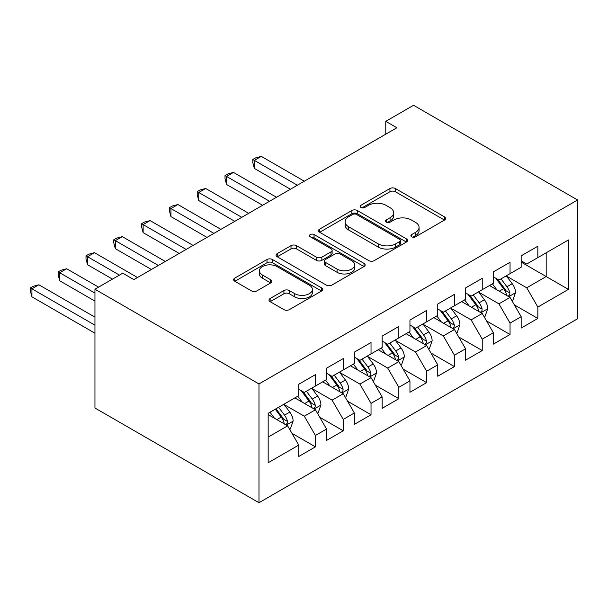 <?xml version="1.0" encoding="UTF-8"?>
<svg xmlns="http://www.w3.org/2000/svg" width="608" height="608" viewBox="0 0 608 608"><rect width="100%" height="100%" fill="white"/><g stroke="black" fill="none" stroke-linecap="round" stroke-linejoin="round"><path stroke-width="0.91" d="M411.7 236.793A2.698 1.558 0 0 0 415.522 236.793L444.516 220.05A3.861 2.227 0 0 0 445.649 218.477A3.861 2.227 0 0 0 444.516 216.896L395.398 188.541A3.861 2.227 0 0 0 389.933 188.541L360.939 205.276A2.698 1.558 0 0 0 360.149 206.386A2.698 1.558 0 0 0 360.939 207.488A2.698 1.558 0 0 0 364.762 207.488L368.516 205.322A12.35 7.129 0 0 1 385.981 205.322L390.07 207.685A12.35 7.129 0 0 1 393.688 212.724A12.35 7.129 0 0 1 390.07 217.763L386.323 219.929A2.698 1.558 0 0 0 385.533 221.038A2.698 1.558 0 0 0 386.323 222.14A2.698 1.558 0 0 0 390.138 222.14L393.893 219.974A12.35 7.129 0 0 1 411.358 219.974L415.454 222.338A12.35 7.129 0 0 1 419.072 227.377A12.35 7.129 0 0 1 415.454 232.416L411.7 234.582A2.698 1.558 0 0 0 410.909 235.691A2.698 1.558 0 0 0 411.7 236.793L411.7 234.582M270.134 298.513A3.861 2.227 0 0 0 269.002 300.086A3.861 2.227 0 0 0 270.134 301.667L283.913 309.624A3.861 2.227 0 0 0 289.378 309.624L321.579 291.027A3.861 2.227 0 0 0 322.704 289.454A3.861 2.227 0 0 0 321.579 287.88L272.452 259.517A3.861 2.227 0 0 0 266.996 259.517L234.794 278.107A3.861 2.227 0 0 0 233.662 279.688A3.861 2.227 0 0 0 234.794 281.261L251.438 290.875A3.861 2.227 0 0 0 256.903 290.875L270.682 282.918A3.861 2.227 0 0 0 271.814 281.337A3.861 2.227 0 0 0 270.682 279.764L262.428 274.998A10.321 5.958 0 0 1 259.403 270.78A10.321 5.958 0 0 1 265.772 265.278A10.321 5.958 0 0 1 277.028 266.57L309.366 285.236A10.321 5.958 0 0 1 312.39 289.454A10.321 5.958 0 0 1 306.014 294.964A10.321 5.958 0 0 1 294.766 293.672L289.378 290.556A3.861 2.227 0 0 0 283.913 290.556L270.134 298.513L270.134 301.667M94.954 289.233L258.985 383.937L258.985 502.717L94.954 408.014L94.954 289.233L122.755 273.182L133.882 279.604L396.887 127.756L385.768 121.334L385.768 134.178M385.768 121.334L413.569 105.283L577.6 199.986L258.985 383.937M368.79 260.619A3.861 2.227 0 0 0 374.247 260.619L406.448 242.03A3.861 2.227 0 0 0 407.58 240.456A3.861 2.227 0 0 0 406.448 238.876L357.329 210.52A3.861 2.227 0 0 0 351.865 210.52L319.664 229.11A3.861 2.227 0 0 0 318.539 230.683A3.861 2.227 0 0 0 319.664 232.264L368.79 260.619M311.334 237.371A2.698 1.558 0 0 1 314.07 237.758L314.07 234.544L364.01 263.378A3.861 2.227 0 0 1 365.142 264.951A3.861 2.227 0 0 1 364.01 266.532L331.808 285.122A3.861 2.227 0 0 1 326.352 285.122L277.233 256.758L277.233 253.612A3.861 2.227 0 0 0 276.1 255.185A3.861 2.227 0 0 0 277.233 256.758M277.233 253.612L291.012 245.655A3.861 2.227 0 0 1 296.468 245.655L316.388 257.154A3.861 2.227 0 0 0 321.852 257.154L330.988 251.879A3.861 2.227 0 0 0 332.12 250.298A3.861 2.227 0 0 0 330.988 248.725L310.247 236.748A2.698 1.558 0 0 1 309.457 235.646A2.698 1.558 0 0 1 311.129 234.209A2.698 1.558 0 0 1 314.07 234.544M258.985 502.717L577.6 318.767L577.6 199.986M521.162 262.109L546.182 276.549L546.182 252.799L568.427 239.955L537.844 257.61L537.844 246.217L521.162 255.846L521.162 267.239L510.044 273.661L510.044 262.268L493.362 271.898L493.362 283.29L482.235 289.712L482.235 278.32L465.561 287.949L465.561 299.341L454.434 305.763L454.434 294.371L437.752 304L437.752 315.392L426.634 321.814L426.634 310.422L409.952 320.051L409.952 331.451L398.833 337.866L398.833 326.473L382.151 336.102L382.151 347.502L371.032 353.917L371.032 342.524L354.35 352.154L354.35 363.554L343.231 369.968L343.231 358.576L326.549 368.205L326.549 379.605L315.43 386.019L315.43 374.627L298.748 384.256L298.748 395.656L268.166 413.311L268.166 462.749L298.748 445.094L287.622 425.828L268.166 414.595M568.427 239.955L568.427 289.393L537.844 307.048L526.726 287.789L506.563 276.154M514.353 304.882L537.844 318.448L537.844 307.048M537.844 318.448L521.162 328.077L521.162 316.684L510.044 323.099L498.917 303.84L478.762 292.205M486.552 320.933L510.044 334.499L510.044 323.099M510.044 334.499L493.362 344.128L493.362 332.736L482.235 339.15L471.116 319.892L450.961 308.256M458.744 336.984L482.235 350.55L482.235 339.15M482.235 350.55L465.561 360.179L465.561 348.787L454.434 355.201L443.316 335.943L423.16 324.307M430.943 353.035L454.434 366.601L454.434 355.201M454.434 366.601L437.752 376.23L437.752 364.838L426.634 371.252L415.515 351.994L395.36 340.358M403.142 369.086L426.634 382.652L426.634 371.252M426.634 382.652L409.952 392.282L409.952 380.889L398.833 387.304L387.714 368.045L367.559 356.41M375.341 385.138L398.833 398.704L398.833 387.304M398.833 398.704L382.151 408.333L382.151 396.94L371.032 403.355L359.913 384.096L339.75 372.461M347.54 401.189L371.032 414.755L371.032 403.355M371.032 414.755L354.35 424.384L354.35 412.992L343.231 419.406L332.105 400.148L311.95 388.512M319.74 417.24L343.231 430.806L343.231 419.406M343.231 430.806L326.549 440.435L326.549 429.043L315.43 435.465L304.304 416.199L284.149 404.563M291.931 433.291L315.43 446.857L315.43 435.465M315.43 446.857L298.748 456.486L298.748 445.094M298.748 389.234L304.304 392.441L315.43 386.019M268.166 437.068L287.622 425.828M326.549 373.183L332.105 376.39L343.231 369.968M304.304 416.199L315.43 409.777L294.85 397.898M326.549 429.043L315.43 409.777M354.35 357.132L359.913 360.339L371.032 353.917M332.105 400.148L343.231 393.726L322.658 381.847M354.35 412.992L343.231 393.726M382.151 341.08L387.714 344.288L398.833 337.866M359.913 384.096L371.032 377.674L350.459 365.796M382.151 396.94L371.032 377.674M409.952 325.029L415.515 328.236L426.634 321.814M387.714 368.045L398.833 361.623L378.26 349.744M409.952 380.889L398.833 361.623M437.752 308.978L443.316 312.185L454.434 305.763M415.515 351.994L426.634 345.572L406.06 333.693M437.752 364.838L426.634 345.572M465.561 292.927L471.116 296.134L482.235 289.712M443.316 335.943L454.434 329.521L433.861 317.642M465.561 348.787L454.434 329.521M493.362 276.876L498.917 280.083L510.044 273.661M471.116 319.892L482.235 313.47L461.662 301.591M493.362 332.736L482.235 313.47M521.162 260.824L526.726 264.032L537.844 257.61M498.917 303.84L510.044 297.418L489.47 285.54M521.162 316.684L510.044 297.418M526.726 287.789L546.182 276.549L568.427 289.393M412.779 237.173L415.454 235.63A12.35 7.129 0 0 0 419.072 230.584L419.072 227.377M393.688 212.724L393.688 215.931A12.35 7.129 0 0 1 390.07 220.978L387.402 222.52M444.463 220.081L395.398 191.748A3.861 2.227 0 0 0 389.933 191.748L362.018 207.868M406.395 242.06L357.329 213.727A3.861 2.227 0 0 0 351.865 213.727L319.717 232.294M399.623 241.558A2.698 1.558 0 0 0 400.414 240.456A2.698 1.558 0 0 0 399.623 239.354L356.508 214.457A2.698 1.558 0 0 0 352.686 214.457L348.726 216.744A12.35 7.129 0 0 0 345.108 221.783A12.35 7.129 0 0 0 348.726 226.822L378.199 243.838A12.35 7.129 0 0 0 395.664 243.838L399.623 241.558L399.623 244.766A2.698 1.558 0 0 0 400.414 243.664L400.414 240.456M345.108 221.783L345.108 224.99A12.35 7.129 0 0 0 348.726 230.037L348.726 226.822M399.623 244.766L395.664 247.053A12.35 7.129 0 0 1 378.199 247.053L348.726 230.037M277.278 256.789L291.012 248.862L291.012 245.655M332.12 250.298L332.12 253.513A3.861 2.227 0 0 1 330.988 255.086L321.852 260.368A3.861 2.227 0 0 1 316.388 260.368L296.468 248.862A3.861 2.227 0 0 0 291.012 248.862M314.07 237.758L363.956 266.562M337.06 269.086A10.321 5.958 0 0 0 348.316 270.378A10.321 5.958 0 0 0 354.684 264.875A10.321 5.958 0 0 0 351.66 260.657L340.267 254.083A3.861 2.227 0 0 0 334.81 254.083L325.668 259.358A3.861 2.227 0 0 0 324.543 260.938A3.861 2.227 0 0 0 325.668 262.512L337.06 269.086L337.06 272.3A10.321 5.958 0 0 0 348.316 273.592A10.321 5.958 0 0 0 354.684 268.082L354.684 264.875M324.543 260.938L324.543 264.146A3.861 2.227 0 0 0 325.668 265.719L325.668 262.512M337.06 272.3L325.668 265.719M312.39 289.454L312.39 292.661A10.321 5.958 0 0 1 306.014 298.171A10.321 5.958 0 0 1 294.766 296.879L289.378 293.763A3.861 2.227 0 0 0 283.913 293.763L270.188 301.69M259.403 270.78L259.403 273.995A10.321 5.958 0 0 0 262.428 278.206L262.428 274.998M270.628 282.948L262.428 278.206M321.526 291.057L272.452 262.724A3.861 2.227 0 0 0 266.996 262.724L234.848 281.291M512.096 300.983L512.764 300.595L515.546 292.57A10.42 6.019 -120 0 0 512.217 283.7L506.312 275.812M496.903 289.834L492.412 283.837M490.314 286.026L489.805 285.35M304.304 181.207L261.296 156.378L254.349 160.39L254.349 168.416L290.404 189.232M508.075 296.286L509.694 294.834L509.922 293.018A10.42 6.019 -120 0 0 506.935 286.748L501.03 278.867M497.663 279.353L504.952 289.096A5.305 3.063 60 0 1 505.917 290.708L509.922 293.018M495.824 278.297L503.599 288.678A10.42 6.019 60 0 1 506.586 294.941L506.791 295.541M254.349 168.416L252.814 162.716L252.814 159.509L297.358 185.22M252.814 159.509L255.596 157.898L261.296 156.378M484.295 317.034L484.964 316.646L487.745 308.621A10.42 6.019 -120 0 0 484.416 299.752L478.511 291.863M469.102 305.885L464.611 299.888M462.513 302.077L461.996 301.401M276.503 197.258L233.495 172.429L226.541 176.442L226.541 184.467L262.603 205.284M480.274 312.337L481.893 310.886L482.121 309.069A10.42 6.019 -120 0 0 479.134 302.799L473.229 294.918M469.855 295.404L477.151 305.148A5.305 3.063 60 0 1 478.116 306.759L482.121 309.069M468.023 294.348L475.798 304.73A10.42 6.019 60 0 1 478.785 310.992L478.99 311.592M226.541 184.467L225.013 178.767L225.013 175.56L269.549 201.271M225.013 175.56L227.795 173.949L233.495 172.429M456.494 333.085L457.163 332.698L459.937 324.672A10.42 6.019 -120 0 0 456.616 315.803L450.71 307.914M441.302 321.936L436.81 315.94M434.712 318.128L434.196 317.452M248.702 213.309L205.694 188.48L198.74 192.493L198.74 200.518L234.802 221.335M452.474 328.388L454.085 326.937L454.313 325.12A10.42 6.019 -120 0 0 451.334 318.85L445.428 310.969M442.054 311.456L449.35 321.199A5.305 3.063 60 0 1 450.315 322.81L454.313 325.12M440.222 310.399L447.997 320.781A10.42 6.019 60 0 1 450.976 327.043L451.189 327.644M198.74 200.518L197.212 194.818L197.212 191.611L241.748 217.322M197.212 191.611L199.994 190L205.694 188.48M428.693 349.136L429.362 348.749L432.136 340.723A10.42 6.019 -120 0 0 428.815 331.854L422.91 323.965M413.493 337.987L409.009 331.991M406.904 334.187L406.395 333.503M220.902 229.36L177.893 204.531L170.939 208.544L170.939 216.57L207.001 237.386M424.673 344.44L426.284 342.988L426.512 341.172A10.42 6.019 -120 0 0 423.533 334.902L417.628 327.02M414.253 327.507L421.549 337.25A5.305 3.063 60 0 1 422.514 338.861L426.512 341.172M412.422 326.45L420.196 336.832A10.42 6.019 60 0 1 423.176 343.094L423.388 343.702M170.939 216.57L169.412 210.87L169.412 207.662L213.948 233.373M169.412 207.662L172.193 206.051L177.893 204.531M400.892 365.188L401.561 364.8L404.335 356.774A10.42 6.019 -120 0 0 401.014 347.905L395.109 340.016M385.692 354.038L381.201 348.042M379.103 350.238L378.594 349.554M193.093 245.412L150.085 220.582L143.138 224.595L143.138 232.621L179.193 253.437M396.872 360.491L398.483 359.039L398.711 357.223A10.42 6.019 -120 0 0 395.732 350.953L389.819 343.072M386.452 343.558L393.748 353.301A5.305 3.063 60 0 1 394.714 354.912L398.711 357.223M384.621 342.502L392.396 352.883A10.42 6.019 60 0 1 395.375 359.146L395.588 359.754M143.138 232.621L141.611 226.921L141.611 223.714L186.147 249.424M141.611 223.714L144.385 222.11L150.085 220.582M373.092 381.239L373.753 380.851L376.534 372.826A10.42 6.019 -120 0 0 373.213 363.956L367.3 356.075M357.892 370.09L353.4 364.101M351.302 366.29L350.793 365.606M165.292 261.463L122.284 236.634L115.338 240.646L115.338 248.672L151.392 269.488M369.064 376.542L370.682 375.09L370.91 373.274A10.42 6.019 -120 0 0 367.924 367.004L362.018 359.123M358.652 359.609L365.948 369.352A5.305 3.063 60 0 1 366.905 370.964L370.91 373.274M356.82 358.553L364.587 368.934A10.42 6.019 60 0 1 367.574 375.197L367.787 375.805M115.338 248.672L113.802 242.972L113.802 239.765L158.346 265.476M113.802 239.765L116.584 238.161L122.284 236.634M345.283 397.29L345.952 396.902L348.734 388.877A10.42 6.019 -120 0 0 345.405 380.008L339.5 372.126M330.091 386.141L325.599 380.152M323.502 382.341L322.992 381.657M137.492 277.514L94.483 252.685L87.537 256.698L87.537 264.723L112.472 279.118M341.263 392.593L342.882 391.142L343.11 389.325A10.42 6.019 -120 0 0 340.123 383.055L334.218 375.174M330.851 375.66L338.139 385.404A5.305 3.063 60 0 1 339.104 387.015L343.11 389.325M329.012 374.604L336.786 384.986A10.42 6.019 60 0 1 339.773 391.248L339.978 391.856M87.537 264.723L86.002 259.023L86.002 255.816L119.419 275.105M86.002 255.816L88.783 254.212L94.483 252.685M317.482 413.341L318.151 412.954L320.933 404.928A10.42 6.019 -120 0 0 317.604 396.059L311.699 388.178M302.29 402.192L297.798 396.203M295.701 398.392L295.192 397.708M98.572 287.143L66.682 268.736L59.728 272.749L59.728 280.774L94.954 301.112M313.462 408.644L315.081 407.193L315.309 405.376A10.42 6.019 -120 0 0 312.322 399.106L306.417 391.225M303.042 391.712L310.338 401.455A5.305 3.063 60 0 1 311.304 403.066L315.309 405.376M301.211 390.655L308.986 401.037A10.42 6.019 60 0 1 311.972 407.299L312.178 407.907M59.728 280.774L58.201 275.074L58.201 271.867L94.954 293.086M58.201 271.867L60.982 270.264L66.682 268.736M289.682 429.392L290.35 429.005L293.124 420.979A10.42 6.019 -120 0 0 289.803 412.11L283.898 404.229M274.489 418.243L269.998 412.254M94.954 317.163L38.882 284.787L31.928 288.8L31.928 296.826L94.954 333.214M285.661 424.696L287.272 423.244L287.5 421.428A10.42 6.019 -120 0 0 284.521 415.158L278.616 407.276M276.002 408.781L282.538 417.506A5.305 3.063 60 0 1 283.503 419.117L287.5 421.428M275.28 409.199L281.185 417.088A10.42 6.019 60 0 1 284.164 423.35L284.377 423.958M31.928 296.826L30.4 291.126L30.4 287.918L94.954 325.189M30.4 287.918L33.182 286.315L38.882 284.787M415.454 235.63L415.454 232.416M386.323 222.14L386.323 219.929M390.07 220.978L390.07 217.763M360.939 207.488L360.939 205.276M389.933 191.748L389.933 188.541M395.398 191.748L395.398 188.541M444.516 220.05L444.516 216.896M319.664 232.264L319.664 229.11M351.865 213.727L351.865 210.52M357.329 213.727L357.329 210.52M406.448 242.03L406.448 238.876M378.199 247.053L378.199 243.838M395.664 247.053L395.664 243.838M296.468 248.862L296.468 245.655M316.388 260.368L316.388 257.154M321.852 260.368L321.852 257.154M330.988 255.086L330.988 251.879M364.01 266.532L364.01 263.378M283.913 293.763L283.913 290.556M289.378 293.763L289.378 290.556M294.766 296.879L294.766 293.672M270.682 282.918L270.682 279.764M234.794 281.261L234.794 278.107M266.996 262.724L266.996 259.517M272.452 262.724L272.452 259.517M321.579 291.027L321.579 287.88M508.736 296.666L515.478 292.775M506.935 286.748L512.217 283.7M499.252 291.186L503.599 288.678M480.936 312.717L487.677 308.826M479.134 302.799L484.416 299.752M471.443 307.238L475.798 304.73M453.127 328.768L459.876 324.877M451.334 318.85L456.616 315.803M443.642 323.289L447.997 320.781M425.326 344.82L432.068 340.928M423.533 334.902L428.815 331.854M415.842 339.34L420.196 336.832M397.526 360.871L404.267 356.98M395.732 350.953L401.014 347.905M388.041 355.391L392.396 352.883M369.725 376.922L376.466 373.031M367.924 367.004L373.213 363.956M360.24 371.442L364.587 368.934M341.924 392.973L348.665 389.082M340.123 383.055L345.405 380.008M332.439 387.494L336.786 384.986M314.123 409.024L320.864 405.133M312.322 399.106L317.604 396.059M304.631 403.545L308.986 401.037M286.315 425.076L293.064 421.184M284.521 415.158L289.803 412.11M276.83 419.596L281.185 417.088"/></g></svg>
